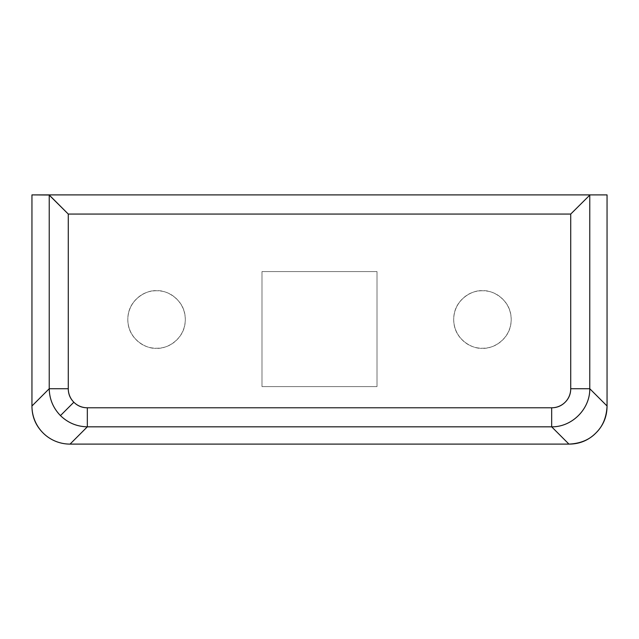 <?xml version="1.0" encoding="UTF-8"?>
<svg xmlns="http://www.w3.org/2000/svg" width="639" height="639" viewBox="0 0 639 639"><rect width="100%" height="100%" fill="white"/><g stroke="black" fill="none" stroke-linecap="round" stroke-linejoin="round"><path stroke-width="0.48" stroke-dasharray="3.19 2.4" d="M156.555 290.745C148.144 289.587 128.191 298.213 127.8 319.5C128.191 340.787 148.144 349.413 156.555 348.255C148.144 349.413 128.191 340.787 127.8 319.5C128.191 298.213 148.144 289.587 156.555 290.745C164.495 290.745 171.276 293.549 176.891 299.164C182.506 304.779 185.31 311.56 185.31 319.5C185.31 327.44 182.506 334.221 176.891 339.836C171.276 345.451 164.495 348.255 156.555 348.255C148.615 348.255 141.834 345.451 136.219 339.836C130.604 334.221 127.8 327.44 127.8 319.5C127.8 311.56 130.604 304.779 136.219 299.164C141.834 293.549 148.615 290.745 156.555 290.745C164.966 289.587 184.919 298.213 185.31 319.5C184.919 340.787 164.966 349.413 156.555 348.255C164.966 349.413 184.919 340.787 185.31 319.5C184.919 298.213 164.966 289.587 156.555 290.745C148.615 290.745 141.834 293.549 136.219 299.164C130.604 304.779 127.8 311.56 127.8 319.5C127.8 327.44 130.604 334.221 136.219 339.836C141.834 345.451 148.615 348.255 156.555 348.255C164.495 348.255 171.276 345.451 176.891 339.836C182.506 334.221 185.31 327.44 185.31 319.5C185.31 311.56 182.506 304.779 176.891 299.164C171.276 293.549 164.495 290.745 156.555 290.745M482.445 290.745C474.034 289.587 454.081 298.213 453.69 319.5C454.081 340.787 474.034 349.413 482.445 348.255C474.034 349.413 454.081 340.787 453.69 319.5C454.081 298.213 474.034 289.587 482.445 290.745C490.385 290.745 497.166 293.549 502.781 299.164C508.396 304.779 511.2 311.56 511.2 319.5C511.2 327.44 508.396 334.221 502.781 339.836C497.166 345.451 490.385 348.255 482.445 348.255C474.505 348.255 467.724 345.451 462.109 339.836C456.494 334.221 453.69 327.44 453.69 319.5C453.69 311.56 456.494 304.779 462.109 299.164C467.724 293.549 474.505 290.745 482.445 290.745C490.856 289.587 510.809 298.213 511.2 319.5C510.809 340.787 490.856 349.413 482.445 348.255C490.856 349.413 510.809 340.787 511.2 319.5C510.809 298.213 490.856 289.587 482.445 290.745C474.505 290.745 467.724 293.549 462.109 299.164C456.494 304.779 453.69 311.56 453.69 319.5C453.69 327.44 456.494 334.221 462.109 339.836C467.724 345.451 474.505 348.255 482.445 348.255C490.385 348.255 497.166 345.451 502.781 339.836C508.396 334.221 511.2 327.44 511.2 319.5C511.2 311.56 508.396 304.779 502.781 299.164C497.166 293.549 490.385 290.745 482.445 290.745M607.05 194.895L31.95 194.895L607.05 194.895M377.01 386.595L261.99 386.595L261.99 271.575L377.01 271.575L377.01 386.595L377.01 271.575L377.01 386.595L261.99 386.595L261.99 271.575L377.01 271.575L261.99 271.575L261.99 386.595L377.01 386.595L377.01 271.575L261.99 271.575L261.99 386.595L377.01 386.595"/><path stroke-width="0.96" d="M87.327 426.828L87.327 407.778A19.402 19.17 135 0 1 73.844 402.211L60.457 415.598C67.942 422.858 76.904 426.604 87.327 426.828L551.673 426.828L568.942 444.105C579.501 444.105 588.495 440.391 595.915 432.97C603.336 425.55 607.05 416.556 607.05 405.997L607.05 194.895L48.987 194.895L68.277 214.065L570.723 214.065L570.723 388.728C570.723 394.007 568.87 398.496 565.156 402.211C561.441 405.925 556.952 407.778 551.673 407.778L87.327 407.778L87.327 426.828L551.673 426.828L551.673 407.778L551.673 426.828L568.942 444.105L70.058 444.105A38.811 38.34 135 0 1 43.085 432.97A38.811 38.34 135 0 0 70.058 444.105L568.942 444.105C580.26 443.578 589.254 439.872 595.915 432.97C602.817 426.309 606.523 417.315 607.05 405.997L589.773 388.728L607.05 405.997L607.05 194.895L31.95 194.895L31.95 405.997C31.95 416.556 35.664 425.55 43.085 432.97A38.811 38.34 135 0 1 31.95 405.997L49.227 388.728L49.227 195.015L31.95 194.895L31.95 405.997L49.227 388.728L68.277 388.728L68.277 214.065L570.723 214.065L590.013 194.895L570.723 214.065L570.723 388.728L589.773 388.728L589.773 195.015L589.773 388.728C590.069 409.048 571.993 427.124 551.673 426.828C571.993 427.124 590.069 409.048 589.773 388.728L570.723 388.728A19.402 19.17 -135 0 1 551.673 407.778L87.327 407.778C82.048 407.778 77.559 405.925 73.844 402.211C70.13 398.496 68.277 394.007 68.277 388.728L68.277 214.065L49.227 195.015L49.227 388.728C49.451 399.151 53.197 408.113 60.457 415.598C53.197 408.113 49.451 399.151 49.227 388.728L68.277 388.728A19.402 19.17 135 0 0 73.844 402.211L60.457 415.598C67.942 422.858 76.904 426.604 87.327 426.828L70.058 444.105L87.327 426.828"/></g></svg>
